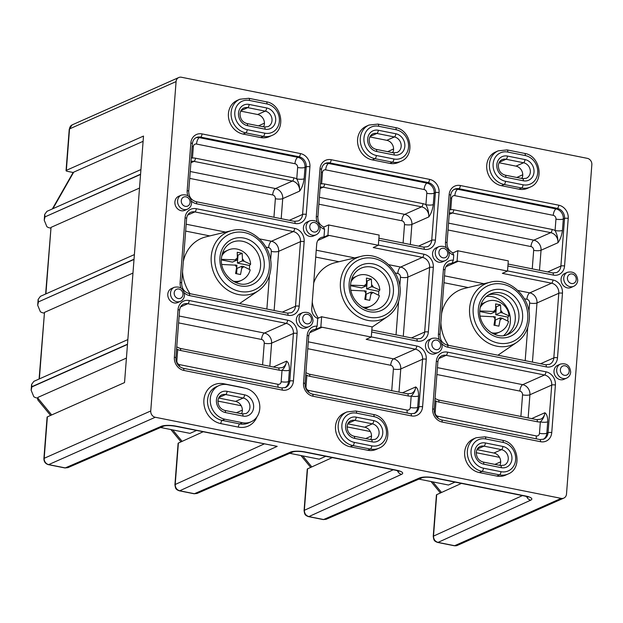<?xml version="1.0" encoding="UTF-8"?>
<svg xmlns="http://www.w3.org/2000/svg" width="623" height="623" viewBox="0 0 623 623"><rect width="100%" height="100%" fill="white"/><g stroke="black" fill="none" stroke-linecap="round" stroke-linejoin="round"><path stroke-width="0.93" d="M495.378 333.772A22.046 19.266 -114 0 1 495.075 334.559M503.657 335.571A22.046 19.266 66 0 0 510.338 321.904A22.046 19.266 66 0 0 486.306 296.517M490.169 282.211C509.723 276.589 531.754 298.051 529.246 319.817C528.335 329.544 524.208 337.035 516.864 342.3A33.292 29.086 -114 0 1 484.71 340.804A33.292 29.086 -114 0 1 469.617 308.175A33.292 29.086 -114 0 1 490.169 282.211L464.485 288.441A38.081 33.276 66 0 0 441.575 313.712M350.173 446.769L367.687 450.265A17.911 15.653 -114 0 0 376.284 449.37L378.986 448.171A17.911 15.653 -114 0 1 370.381 449.066L352.867 445.57L350.173 446.769A17.911 15.653 -114 0 1 335.509 426.303A17.911 15.653 -114 0 1 344.223 413.135L346.925 411.935A17.911 15.653 -114 0 0 338.203 425.112A17.911 15.653 -114 0 0 352.867 445.57A2.749 1.137 -78.7 0 0 354.292 442.369L371.806 445.873A15.162 13.247 66 0 0 386.47 433.966A15.162 13.247 66 0 0 374.057 416.647L356.543 413.15A15.162 13.247 66 0 0 341.887 425.057A15.162 13.247 66 0 0 354.292 442.369M436.295 247.798A7.671 6.705 66 0 0 432.557 253.444A7.671 6.705 66 0 0 435.578 260.601A7.671 6.705 66 0 0 442.525 261.824L445.219 260.624A7.671 6.705 -114 0 1 438.273 259.402A7.671 6.705 -114 0 1 435.259 252.245A7.671 6.705 -114 0 1 438.989 246.599L436.295 247.798M264.728 133.174A15.162 13.247 66 0 0 279.384 121.267A15.162 13.247 66 0 0 266.979 103.948L249.465 100.451A15.162 13.247 66 0 0 234.809 112.358A15.162 13.247 66 0 0 247.214 129.67L264.728 133.174A2.749 1.137 -78.7 0 1 263.303 136.367L245.789 132.87A17.911 15.653 -114 0 1 231.125 112.413A17.911 15.653 -114 0 1 239.847 99.236L237.145 100.435A17.911 15.653 66 0 0 228.431 113.604A17.911 15.653 66 0 0 243.087 134.07L260.609 137.566A17.911 15.653 66 0 0 269.206 136.671L271.901 135.471A17.911 15.653 -114 0 1 263.303 136.367L260.609 137.566M242.448 422.713L224.934 419.217A17.911 15.653 -114 0 1 210.27 398.759A17.911 15.653 -114 0 1 218.992 385.582A17.911 15.653 -114 0 1 227.59 384.687L245.104 388.191A17.911 15.653 -114 0 1 259.526 403.813A17.911 15.653 -114 0 1 251.053 421.818A17.911 15.653 -114 0 1 242.448 422.713L239.754 423.913A17.911 15.653 66 0 0 248.351 423.017L251.053 421.818M296.338 319.435A7.671 6.705 -114 0 1 300.076 313.797L302.77 312.598A7.671 6.705 -114 0 0 299.04 318.236A7.671 6.705 -114 0 0 302.054 325.401A7.671 6.705 -114 0 0 309 326.616L306.306 327.815A7.671 6.705 -114 0 1 299.359 326.6A7.671 6.705 -114 0 1 296.338 319.435M167.805 294.149A7.671 6.705 -114 0 1 171.543 288.511L174.238 287.312A7.671 6.705 -114 0 0 170.507 292.95A7.671 6.705 -114 0 0 173.521 300.115A7.671 6.705 -114 0 0 180.468 301.337L177.773 302.529A7.671 6.705 -114 0 1 170.827 301.314A7.671 6.705 -114 0 1 167.805 294.149M178.637 196.307A7.671 6.705 66 0 0 174.899 201.953A7.671 6.705 66 0 0 177.921 209.118A7.671 6.705 66 0 0 184.867 210.333L187.562 209.133A7.671 6.705 -114 0 1 180.615 207.918A7.671 6.705 -114 0 1 177.602 200.754A7.671 6.705 -114 0 1 181.332 195.116L178.637 196.307M307.139 221.99A7.671 6.705 66 0 0 303.401 227.629A7.671 6.705 66 0 0 306.423 234.793A7.671 6.705 66 0 0 313.369 236.008L316.063 234.816A7.671 6.705 -114 0 1 309.117 233.594A7.671 6.705 -114 0 1 306.103 226.437A7.671 6.705 -114 0 1 309.833 220.791L307.139 221.99M376.37 155.485L393.884 158.982A15.162 13.247 66 0 0 408.54 147.075A15.162 13.247 66 0 0 396.135 129.755L378.62 126.259A15.162 13.247 66 0 0 363.957 138.166A15.162 13.247 66 0 0 376.37 155.485A2.749 1.137 101.3 0 1 374.945 158.678A17.911 15.653 -114 0 1 360.281 138.22A17.911 15.653 -114 0 1 368.995 125.044L366.301 126.243A17.911 15.653 66 0 0 357.586 139.42A17.911 15.653 66 0 0 372.243 159.877L389.764 163.374A17.911 15.653 66 0 0 398.362 162.478L401.056 161.279A17.911 15.653 -114 0 1 392.459 162.175L389.764 163.374M425.493 345.243A7.671 6.705 -114 0 1 429.231 339.605L431.926 338.406A7.671 6.705 -114 0 0 428.188 344.044A7.671 6.705 -114 0 0 431.209 351.208A7.671 6.705 -114 0 0 438.156 352.431L435.461 353.623A7.671 6.705 -114 0 1 428.507 352.408A7.671 6.705 -114 0 1 425.493 345.243M561.058 279.12A7.671 6.705 -114 0 1 564.796 273.474L567.491 272.274A7.671 6.705 -114 0 0 563.753 277.92A7.671 6.705 -114 0 0 566.774 285.085A7.671 6.705 -114 0 0 573.721 286.3L571.026 287.499A7.671 6.705 -114 0 1 564.08 286.276A7.671 6.705 -114 0 1 561.058 279.12M557.733 365.28A7.671 6.705 66 0 0 553.995 370.926A7.671 6.705 66 0 0 557.009 378.083A7.671 6.705 66 0 0 563.963 379.306L566.657 378.106A7.671 6.705 -114 0 1 559.711 376.884A7.671 6.705 -114 0 1 556.689 369.727A7.671 6.705 -114 0 1 560.427 364.081L557.733 365.28M503.22 442.455A2.749 1.137 -78.7 0 0 502.535 440.305C518.235 442.509 522.744 468.441 508.142 473.978A17.911 15.653 -114 0 1 499.545 474.882L482.031 471.377L479.336 472.577A17.911 15.653 -114 0 1 464.672 452.119A17.911 15.653 -114 0 1 473.387 438.942L476.089 437.743A17.911 15.653 -114 0 0 467.367 450.92A17.911 15.653 -114 0 0 482.031 471.377A2.749 1.137 -78.7 0 0 483.456 468.185L500.97 471.681A15.162 13.247 66 0 0 515.626 459.774A15.162 13.247 66 0 0 503.22 442.455L485.706 438.958A15.162 13.247 66 0 0 471.05 450.865A15.162 13.247 66 0 0 483.456 468.185M523.047 184.79A15.162 13.247 66 0 0 537.704 172.883A15.162 13.247 66 0 0 525.298 155.571L507.776 152.067A15.162 13.247 66 0 0 493.12 163.974A15.162 13.247 66 0 0 505.533 181.293L523.047 184.79A2.749 1.137 101.3 0 1 521.622 187.99L504.1 184.486A17.911 15.653 -114 0 1 489.444 164.028A17.911 15.653 -114 0 1 498.159 150.852L495.464 152.051A17.911 15.653 66 0 0 486.75 165.227A17.911 15.653 66 0 0 501.406 185.685L518.928 189.19A17.911 15.653 66 0 0 527.525 188.286L530.22 187.095A17.911 15.653 -114 0 1 521.622 187.99L518.928 189.19M241.545 413.765A8.263 7.219 66 0 0 242.339 410.845A8.263 7.219 66 0 0 235.572 401.407L243.172 398.027L225.651 394.53A8.263 7.219 66 0 0 221.687 394.943C219.584 395.87 218.338 397.801 217.949 400.745C218.097 405.846 220.363 409.07 224.763 410.417A2.749 1.137 101.3 0 1 225.448 412.566A11.012 9.625 -114 0 1 216.43 399.989A11.012 9.625 -114 0 1 227.084 391.337L244.598 394.834A11.012 9.625 -114 0 1 253.616 407.419A11.012 9.625 -114 0 1 242.962 416.071L225.448 412.566M370.701 439.573A8.263 7.219 66 0 0 371.495 436.653A8.263 7.219 66 0 0 364.728 427.214L372.32 423.842L354.806 420.338A8.263 7.219 66 0 0 350.842 420.751C348.732 421.678 347.494 423.609 347.104 426.553C347.252 431.653 349.519 434.877 353.919 436.225L371.433 439.721A2.749 1.137 101.3 0 1 372.118 441.878L354.604 438.374A11.012 9.625 -114 0 1 345.586 425.797A11.012 9.625 -114 0 1 356.231 417.145L373.753 420.642A11.012 9.625 -114 0 1 382.763 433.226A11.012 9.625 -114 0 1 372.118 441.878M499.864 465.389A8.263 7.219 66 0 0 500.658 462.461A8.263 7.219 66 0 0 493.891 453.022L501.484 449.65L483.97 446.146A8.263 7.219 66 0 0 480.006 446.566C477.896 447.485 476.65 449.424 476.268 452.36C476.416 457.469 478.682 460.693 483.082 462.032A2.749 1.137 101.3 0 1 483.767 464.19A11.012 9.625 -114 0 1 474.749 451.605A11.012 9.625 -114 0 1 485.395 442.953L502.917 446.457A11.012 9.625 -114 0 1 511.927 459.034A11.012 9.625 -114 0 1 501.281 467.686L483.767 464.19M521.942 178.497A8.263 7.219 66 0 0 522.728 175.569A8.263 7.219 66 0 0 515.969 166.131L499.039 162.751M506.312 335.003A22.046 19.266 66 0 0 515.237 319.724A22.046 19.266 66 0 0 488.51 294.936M392.778 152.69A8.263 7.219 66 0 0 393.565 149.761A8.263 7.219 66 0 0 386.805 140.323L369.875 136.943M263.622 126.874A8.263 7.219 66 0 0 264.409 123.954A8.263 7.219 66 0 0 257.649 114.515L240.719 111.128M150.743 410.962A5.514 4.813 66 0 0 155.259 417.262L48.695 464.602A5.514 4.813 66 0 1 44.186 458.302A2.749 0.701 -175.6 0 0 43.898 458.583L47.091 417.145A2.749 0.701 4.4 0 1 47.379 416.865L44.186 458.302L150.743 410.962L176.091 81.574L69.535 128.914L66.342 170.352L143.508 136.071L140.572 174.206L45.02 216.874L140.557 174.432L134.031 259.215L38.478 301.882L134.015 259.441L127.489 344.215L31.96 386.657L31.15 390.239L33.813 396.726A8.815 7.702 66 0 0 37.621 398.058M38.478 301.882L37.692 305.231L40.355 311.718A8.815 7.702 66 0 0 44.163 313.058M45.02 216.874L44.233 220.231L46.896 226.717A8.815 7.702 66 0 0 50.704 228.049M52.34 208.939L73.132 172.493L67.58 171.387A2.749 0.701 -175.6 0 1 66.054 170.632A2.749 0.701 -175.6 0 1 66.342 170.352M440.889 322.667A38.081 33.276 66 0 0 448.404 345.321M323.563 227.161L324.575 229.295L323.983 237.028A8.815 7.702 66 0 0 321.001 237.612A8.815 7.702 66 0 0 316.71 244.099L311.734 308.704A8.815 7.702 -114 0 0 317.722 318.423L317.123 326.156L315.697 329.38A8.815 7.702 66 0 0 312.715 329.964C310.464 330.938 309.133 333.009 308.712 336.171L305.044 383.768A2.749 0.701 4.4 0 0 303.526 383.02L307.186 335.415A11.572 10.108 -114 0 1 317.123 326.156M452.734 252.977L453.746 255.111L453.357 260.165L451.932 263.381A8.815 7.702 66 0 0 448.934 263.965C446.691 264.939 445.352 267.01 444.931 270.172L439.955 334.777A2.749 0.701 4.4 0 0 438.436 334.021L443.405 269.416A11.572 10.108 -114 0 1 453.357 260.165M526.583 496.469A5.514 4.836 65.5 0 0 530.734 500.152L438.031 542.399L454.619 545.709L561.175 498.377L155.259 417.262M561.175 498.377A5.514 4.813 66 0 0 563.823 498.096A5.514 4.813 66 0 0 566.502 494.047L591.85 164.651A5.514 4.813 66 0 0 587.341 158.351L181.418 77.244A5.514 4.813 66 0 0 178.778 77.517A5.514 4.813 66 0 0 176.091 81.574M508.142 473.978L505.448 475.178A17.911 15.653 -114 0 1 496.85 476.073L479.336 472.577M143.103 141.32L73.709 172.15L52.916 208.682M126.422 358.085L37.941 397.388L37.832 399.943L50.58 415.44M47.379 416.865L124.538 382.584L127.474 344.449L31.937 386.883M73.132 172.493L73.709 172.15M203.114 431.786L178.388 443.054L175.203 484.492L264.105 443.973M43.898 458.583C43.914 461.736 45.401 463.761 48.36 464.649A2.749 1.137 101.3 0 0 48.695 464.602L65.267 467.912L161.279 426.327A11.019 2.819 -175.6 0 1 175.974 426.132A5.514 2.282 -78.7 0 1 175.304 426.225L277.196 446.356L179.72 490.784L194.423 493.72L290.427 452.134A11.019 2.819 -175.6 0 1 305.13 451.94L396.594 470.217A11.019 2.819 -175.6 0 1 401.578 474.344L308.876 516.592L323.594 519.527L419.598 477.942A11.019 2.819 -175.6 0 1 434.301 477.755L525.75 496.025A11.019 2.819 -175.6 0 1 530.734 500.152M174.923 484.764C175.561 488.432 175.468 489.421 179.385 490.831A2.749 1.137 101.3 0 0 179.72 490.784C176.776 489.857 175.265 487.754 175.203 484.492A2.749 0.701 -175.6 0 0 174.923 484.764L178.108 443.327A2.749 0.701 4.4 0 1 178.388 443.054M307.544 468.862L304.351 510.299A2.749 0.701 -175.6 0 0 304.079 510.572L307.264 469.135A2.749 0.701 4.4 0 1 307.544 468.862L332.269 457.594M461.425 483.401L436.7 494.67L433.507 536.107L522.417 495.589M433.234 536.38C433.873 540.048 433.779 541.037 437.696 542.446A2.749 1.137 101.3 0 0 438.031 542.399C435.088 541.473 433.577 539.37 433.507 536.107A2.749 0.701 -175.6 0 0 433.234 536.38L436.419 494.942A2.749 0.701 4.4 0 1 436.7 494.67M134.389 254.581L40.402 296.338L38.135 299.422L38.501 301.657M127.847 339.59L33.86 381.346L31.594 384.43L31.96 386.657M476.961 449.642L493.891 453.022M347.798 423.827L364.728 427.214M218.642 398.019L235.572 401.407M140.93 169.581L46.943 211.337L44.677 214.421L45.043 216.648M139.505 188.068L51.024 227.379L45.907 293.892M45.627 294.017L51.024 227.379M132.964 273.076L44.482 312.388L39.366 378.901M39.085 379.025L44.482 312.388M37.551 399.039L37.941 397.388M517.962 290.513L529.768 292.872L551.573 283.192L502.372 273.357L507.511 271.075L508.298 260.873L459.096 251.038A8.815 7.702 -114 0 1 457.874 250.687L452.952 252.876M562.444 230.417C561.751 235.455 560.256 239.559 557.943 242.736C558.052 238.375 557.094 234.31 555.07 230.526L555.95 219.109A3.31 2.889 66 0 0 553.24 215.332L454.837 195.669A3.31 2.889 66 0 0 451.644 198.262L450.764 209.678A11.572 10.108 -114 0 1 453.746 209.803L552.157 229.466A11.572 10.108 -114 0 1 555.07 230.526A5.514 1.41 4.4 0 0 562.444 230.417L563.317 219L564.547 218.455A8.815 7.702 66 0 0 557.328 208.386L458.925 188.722A8.815 7.702 66 0 0 454.689 189.158C452.423 190.163 451.091 192.227 450.686 195.365L447.018 242.97A2.749 0.701 4.4 0 0 445.5 242.215L449.16 194.617A11.572 10.108 -114 0 1 460.35 185.522L558.753 205.193A11.572 10.108 -114 0 1 568.223 218.408L564.563 266.005A11.572 10.108 -114 0 1 553.38 275.093L507.901 266.013M547.718 421.802A5.514 1.41 -175.6 0 1 540.343 421.903A11.572 10.108 -114 0 1 537.361 421.779L438.95 402.115A11.572 10.108 -114 0 1 436.038 401.064L435.158 412.473A3.31 2.889 66 0 0 437.868 416.257L536.271 435.921A3.31 2.889 66 0 0 539.463 433.32L540.343 421.903C542.843 419.544 544.354 416.491 544.868 412.745C546.83 414.022 547.781 417.044 547.718 421.802L546.838 433.219L548.061 432.674L551.729 385.069A8.815 7.702 66 0 0 544.51 374.991L446.099 355.328A8.815 7.702 66 0 0 441.871 355.772C439.604 356.769 438.273 358.84 437.86 361.979L434.2 409.584A2.749 0.701 4.4 0 0 432.681 408.828L436.341 361.223A11.572 10.108 -114 0 1 447.532 352.135L545.935 371.799A11.572 10.108 -114 0 1 555.405 385.014L551.744 432.619A11.572 10.108 -114 0 1 540.554 441.707L442.151 422.044A11.572 10.108 -114 0 1 432.681 408.828M309.724 332.729L322.091 327.239A8.815 7.702 66 0 0 320.837 327.098L315.697 329.38M322.091 327.239L371.292 337.066L366.153 339.356L415.354 349.184L393.549 358.871A8.815 7.702 -114 0 1 400.768 368.948L422.573 359.261A8.815 7.702 66 0 0 415.354 349.184A2.749 1.137 101.3 0 0 416.779 345.991A11.572 10.108 -114 0 1 426.249 359.206L422.589 406.811A11.572 10.108 -114 0 1 411.398 415.899L312.995 396.236A11.572 10.108 -114 0 1 303.526 383.02M418.563 395.994A5.514 1.41 -175.6 0 1 411.188 396.096A11.572 10.108 -114 0 1 408.205 395.971L309.795 376.308A11.572 10.108 -114 0 1 306.882 375.256L306.002 386.665A3.31 2.889 66 0 0 308.712 390.442L407.115 410.105A3.31 2.889 66 0 0 410.316 407.512L411.188 396.096C413.688 393.736 415.198 390.683 415.712 386.938C417.675 388.215 418.625 391.236 418.563 395.994L417.683 407.403L418.905 406.858L422.573 359.261A2.749 0.701 -175.6 0 1 426.249 359.206M507.511 271.075L458.31 261.239A8.815 7.702 -114 0 0 457.072 261.099L451.932 263.381M317.722 318.423L321.639 316.679A8.815 7.702 -114 0 0 322.878 317.037L372.079 326.865L371.292 337.066M317.831 240.462L329.154 235.432A8.815 7.702 66 0 0 327.9 235.292L323.983 237.028M329.154 235.432L378.356 245.267L373.216 247.549L422.417 257.377L400.612 267.065A8.815 7.702 -114 0 1 407.831 277.142L429.636 267.454A8.815 7.702 66 0 0 422.417 257.377A2.749 1.137 101.3 0 0 423.842 254.184A11.572 10.108 -114 0 1 433.312 267.399L428.344 332.004A11.572 10.108 -114 0 1 417.161 341.093L371.682 332.004M378.356 245.267L379.142 235.066L329.941 225.23A8.815 7.702 -114 0 1 328.703 224.88L323.781 227.06M433.289 204.609C432.596 209.639 431.1 213.751 428.795 216.929C428.897 212.568 427.939 208.495 425.914 204.71A5.514 1.41 -175.6 0 0 433.289 204.609L434.169 193.192L435.391 192.647A8.815 7.702 66 0 0 428.172 182.578L329.769 162.915A8.815 7.702 66 0 0 325.533 163.351C323.275 164.355 321.935 166.419 321.53 169.557A2.749 0.701 -175.6 0 0 320.012 168.802A11.572 10.108 -114 0 1 331.195 159.714L429.597 179.377A11.572 10.108 -114 0 1 439.067 192.6L435.407 240.198A11.572 10.108 -114 0 1 424.224 249.286L378.745 240.198M304.133 178.801C303.448 183.832 301.945 187.944 299.64 191.121C299.749 186.76 298.791 182.687 296.758 178.902A5.514 1.41 -175.6 0 0 304.133 178.801L305.013 167.385L306.236 166.839A8.815 7.702 66 0 0 299.017 156.77L200.614 137.107A8.815 7.702 66 0 0 196.377 137.543C194.119 138.547 192.78 140.611 192.375 143.749L188.707 191.354A2.749 0.701 4.4 0 0 187.188 190.599L190.856 142.994A11.572 10.108 -114 0 1 202.039 133.906L300.442 153.57A11.572 10.108 -114 0 1 309.919 166.785L306.251 214.39A11.572 10.108 -114 0 1 295.068 223.478L196.658 203.814A11.572 10.108 -114 0 1 191.479 201.174M289.407 370.187A5.514 1.41 -175.6 0 1 282.032 370.288A11.572 10.108 -114 0 1 279.049 370.163L180.639 350.5A11.572 10.108 -114 0 1 177.726 349.448L176.846 360.857A3.31 2.889 66 0 0 179.556 364.634L277.959 384.298A3.31 2.889 66 0 0 281.16 381.704L282.032 370.288C284.532 367.928 286.043 364.876 286.557 361.13C288.519 362.407 289.469 365.428 289.407 370.187L288.527 381.595L289.757 381.05L293.417 333.453A8.815 7.702 66 0 0 286.198 323.376L187.796 303.713A8.815 7.702 66 0 0 183.559 304.156C181.293 305.153 179.961 307.225 179.556 310.363L175.888 357.96A2.749 0.701 4.4 0 0 174.37 357.205L178.03 309.608A11.572 10.108 -114 0 1 189.221 300.52L287.624 320.183A11.572 10.108 -114 0 1 297.093 333.398L293.433 381.003A11.572 10.108 -114 0 1 282.25 390.091L183.84 370.428A11.572 10.108 -114 0 1 174.37 357.205M457.874 250.687L457.072 261.099M321.639 316.679L320.837 327.098M328.703 224.88L327.9 235.292M481.306 303.572A22.046 19.266 -114 0 1 482.093 303.868M500.682 461.83L494.903 464.4M455.016 482.116L448.482 485.021L418.913 479.11M499.529 457.352L476.252 452.703M306.882 375.256A5.514 1.41 4.4 0 1 305.722 374.968M177.726 349.448A5.514 1.41 4.4 0 1 176.566 349.16M192.452 158.063A11.572 10.108 -114 0 1 195.443 158.187L293.846 177.851A11.572 10.108 -114 0 1 296.758 178.902L297.638 167.494A3.31 2.889 66 0 0 294.936 163.717L196.525 144.053A3.31 2.889 66 0 0 193.332 146.646L192.452 158.063A5.514 1.41 4.4 0 1 191.292 157.783M321.608 183.871A11.572 10.108 -114 0 1 324.599 183.995L423.001 203.659A11.572 10.108 -114 0 1 425.914 204.71L426.794 193.301A3.31 2.889 66 0 0 424.092 189.524L325.681 169.861A3.31 2.889 66 0 0 322.488 172.454L321.608 183.871A5.514 1.41 4.4 0 1 320.448 183.59M436.038 401.064A5.514 1.41 4.4 0 1 434.877 400.784M449.604 209.398A5.514 1.41 -175.6 0 0 450.764 209.678M196.533 430.47L189.999 433.367L160.594 427.487M242.363 410.105L236.421 412.745M241.21 405.737L217.933 401.08M366.776 280.848L367.196 280.934L366.581 288.901L378.675 291.315A16.533 14.446 -114 0 1 378.675 294.017A16.533 14.446 -114 0 1 378.644 294.391M351.668 278.987A16.533 14.446 -114 0 1 354.752 277.04L357.205 275.958A16.533 14.446 -114 0 0 350.936 281.876M371.479 286.728L373.278 287.086A5.514 4.813 66 0 0 371.627 284.781L371.479 286.728L366.581 288.901M350.983 290.271L366.153 291.05L364.79 299.351L369.712 300.341L370.926 293.978A5.514 4.813 66 0 0 372.873 292.397L379.384 295.645C378.075 300.512 375.155 304.024 370.63 306.173A16.533 14.446 -114 0 1 362.033 306.859M372.873 292.397L371.074 292.039L366.176 294.212L365.763 299.515M350.585 285.7L361.659 287.919L366.558 285.739L350.593 285.147M370.63 306.173L368.177 307.264A16.533 14.446 -114 0 1 364.665 308.253M371.627 284.781L371.347 279.088L366.425 278.107L366.558 285.739M371.347 279.088L367.196 280.934M378.675 291.315L379.812 290.092L373.278 287.086M371.074 292.039L370.926 293.978M495.963 306.664L496.383 306.75L495.768 314.716L507.862 317.13A16.533 14.446 -114 0 1 507.862 319.833A16.533 14.446 -114 0 1 507.831 320.206M480.855 304.803A16.533 14.446 -114 0 1 483.939 302.856L486.392 301.773A16.533 14.446 -114 0 0 480.123 307.692M500.666 312.536L502.465 312.902A5.514 4.813 66 0 0 500.814 310.597L500.666 312.536L495.768 314.716M480.169 316.087L495.34 316.866L493.977 325.167L498.898 326.156L500.113 319.794A5.514 4.813 66 0 0 502.06 318.213L508.57 321.46C507.262 326.327 504.342 329.84 499.817 331.989A16.533 14.446 -114 0 1 491.22 332.674M502.06 318.213L500.261 317.855L495.363 320.027L494.95 325.331M479.772 311.516L490.846 313.735L495.744 311.555L479.78 310.963M499.817 331.989L497.364 333.079A16.533 14.446 -114 0 1 493.852 334.068M500.814 310.597L500.534 304.904L495.612 303.915L495.744 311.555M500.534 304.904L496.383 306.75M507.862 317.13L508.999 315.908L502.465 312.902M500.261 317.855L500.113 319.794M366.192 307.957A22.046 19.266 -114 0 1 365.888 308.743M313.719 282.943A38.081 33.276 -114 0 1 335.299 262.626L360.982 256.396A33.292 29.086 -114 0 0 340.431 282.359A33.292 29.086 -114 0 0 355.523 314.989A33.292 29.086 -114 0 0 387.677 316.484L372.056 327.13M318.33 318.151A38.081 33.276 -114 0 1 312.24 302.178M352.12 277.757A22.046 19.266 -114 0 1 352.906 278.053M237.005 282.141A22.046 19.266 -114 0 1 236.701 282.928M183.31 261.567A38.081 33.276 -114 0 1 206.112 236.81L231.795 230.58A33.292 29.086 -114 0 0 211.244 256.544A33.292 29.086 -114 0 0 226.336 289.173A33.292 29.086 -114 0 0 258.49 290.668L239.544 303.58M190.031 293.69A38.081 33.276 -114 0 1 182.539 271.581M222.933 251.941A22.046 19.266 -114 0 1 223.719 252.237M325.774 456.293L319.241 459.19L289.75 453.303M371.518 435.968L365.662 438.569M370.366 431.544L347.089 426.895M237.589 255.033L238.009 255.119L237.394 263.085L249.488 265.499A16.533 14.446 -114 0 1 249.488 268.202A16.533 14.446 -114 0 1 249.457 268.575M222.481 253.172A16.533 14.446 -114 0 1 225.565 251.225L228.018 250.142A16.533 14.446 -114 0 0 221.749 256.061M242.292 260.912L244.091 261.271A5.514 4.813 66 0 0 242.44 258.966L242.292 260.912L237.394 263.085M221.796 264.456L236.966 265.242L235.603 273.544L240.525 274.525L241.74 268.17A5.514 4.813 66 0 0 243.686 266.582L250.197 269.829C248.889 274.696 245.968 278.208 241.444 280.358A16.533 14.446 -114 0 1 232.846 281.043M243.686 266.582L241.888 266.223L236.989 268.396L236.576 273.699M221.399 259.892L232.472 262.104L237.371 259.923L221.406 259.332M241.444 280.358L238.991 281.448A16.533 14.446 -114 0 1 235.478 282.437M242.44 258.966L242.16 253.273L237.238 252.292L237.371 259.923M242.16 253.273L238.009 255.119M249.488 265.499L250.625 264.277L244.091 261.271M241.888 266.223L241.74 268.17M518.912 318.088A22.046 19.266 66 0 0 510.245 297.514A22.046 19.266 66 0 0 490.278 294.009C484.164 296.945 480.683 302.256 479.835 309.95C477.88 325.985 495.815 340.843 508.181 334.31A22.046 19.266 66 0 0 518.912 318.088M478.316 309.195A24.795 21.665 -114 0 1 502.294 289.711A24.795 21.665 -114 0 1 522.588 318.041A24.795 21.665 -114 0 1 498.61 337.518A24.795 21.665 -114 0 1 478.316 309.195M527.728 319.062A30.55 26.696 66 0 0 502.722 284.166A30.55 26.696 66 0 0 473.184 308.167A30.55 26.696 66 0 0 498.19 343.063A30.55 26.696 66 0 0 527.728 319.062M569.157 371.425A4.922 4.299 66 0 0 565.131 365.81A4.922 4.299 66 0 0 560.373 369.673A4.922 4.299 66 0 0 564.399 375.295A4.922 4.299 66 0 0 569.157 371.425M576.22 279.626A4.922 4.299 66 0 0 572.194 274.003A4.922 4.299 66 0 0 567.436 277.866A4.922 4.299 66 0 0 571.462 283.488A4.922 4.299 66 0 0 576.22 279.626M440.656 345.749A4.922 4.299 66 0 0 436.63 340.127A4.922 4.299 66 0 0 431.871 343.997A4.922 4.299 66 0 0 435.898 349.62A4.922 4.299 66 0 0 440.656 345.749M447.719 253.943A4.922 4.299 66 0 0 443.693 248.328A4.922 4.299 66 0 0 438.935 252.19A4.922 4.299 66 0 0 442.961 257.813A4.922 4.299 66 0 0 447.719 253.943M318.563 228.135A4.922 4.299 66 0 0 314.537 222.512A4.922 4.299 66 0 0 309.779 226.383A4.922 4.299 66 0 0 313.805 232.005A4.922 4.299 66 0 0 318.563 228.135M311.5 319.942A4.922 4.299 66 0 0 307.474 314.319A4.922 4.299 66 0 0 302.716 318.189A4.922 4.299 66 0 0 306.742 323.804A4.922 4.299 66 0 0 311.5 319.942M190.062 202.459A4.922 4.299 66 0 0 186.036 196.837A4.922 4.299 66 0 0 181.277 200.707A4.922 4.299 66 0 0 185.304 206.322A4.922 4.299 66 0 0 190.062 202.459M182.967 294.656A4.922 4.299 66 0 0 178.941 289.033A4.922 4.299 66 0 0 174.183 292.903A4.922 4.299 66 0 0 178.209 298.526A4.922 4.299 66 0 0 182.967 294.656M501.406 185.685L504.1 184.486A2.749 1.137 -78.7 0 0 505.533 181.293M505.837 177.298A11.012 9.625 -114 0 1 496.819 164.713A11.012 9.625 -114 0 1 507.472 156.062L524.987 159.566A11.012 9.625 -114 0 1 534.004 172.143A11.012 9.625 -114 0 1 523.351 180.795L505.837 177.298A2.749 1.137 -78.7 0 0 505.152 175.141L522.674 178.645A2.749 1.137 101.3 0 1 523.351 180.795M354.604 438.374A2.749 1.137 -78.7 0 0 353.919 436.225M376.674 151.49A11.012 9.625 -114 0 1 367.663 138.906A11.012 9.625 -114 0 1 378.309 130.254L395.823 133.75A11.012 9.625 -114 0 1 404.841 146.335A11.012 9.625 -114 0 1 394.195 154.987L376.674 151.49A2.749 1.137 101.3 0 0 375.988 149.333L393.51 152.83A2.749 1.137 -78.7 0 1 394.195 154.987M223.867 384.414A2.749 1.137 101.3 0 1 223.875 383.776L241.389 387.28A20.66 18.051 -114 0 1 243.757 387.919M218.992 385.582L216.298 386.782A17.911 15.653 66 0 0 207.576 399.958A17.911 15.653 66 0 0 222.24 420.416L239.754 423.913A2.749 1.137 101.3 0 0 238.329 427.113L220.815 423.609A20.66 18.051 -114 0 1 203.9 400.005A20.66 18.051 -114 0 1 223.875 383.776M247.518 125.675A11.012 9.625 -114 0 1 238.508 113.098A11.012 9.625 -114 0 1 249.153 104.446L266.667 107.943A11.012 9.625 -114 0 1 275.685 120.527A11.012 9.625 -114 0 1 265.04 129.179L247.518 125.675A2.749 1.137 101.3 0 0 246.84 123.525L264.354 127.022A2.749 1.137 101.3 0 1 265.04 129.179M243.087 134.07L245.789 132.87A2.749 1.137 -78.7 0 0 247.214 129.67M224.934 419.217L222.24 420.416A2.749 1.137 101.3 0 0 220.815 423.609M393.884 158.982A2.749 1.137 -78.7 0 1 392.459 162.175L374.945 158.678L372.243 159.877M224.763 410.417L242.277 413.913L245.914 413.547A8.263 7.219 66 0 0 249.932 407.473A8.263 7.219 66 0 0 243.172 398.027A2.749 1.137 101.3 0 0 244.598 394.834M371.433 439.721L375.069 439.355A8.263 7.219 66 0 0 379.088 433.281A8.263 7.219 66 0 0 372.32 423.842A2.749 1.137 -78.7 0 0 373.753 420.642M483.082 462.032L500.596 465.537L504.225 465.163A8.263 7.219 66 0 0 508.251 459.089A8.263 7.219 66 0 0 501.484 449.65A2.749 1.137 101.3 0 0 502.917 446.457M515.969 166.131L523.561 162.759L506.047 159.254A8.263 7.219 66 0 0 502.076 159.675C499.973 160.594 498.727 162.533 498.345 165.469C498.486 170.577 500.76 173.801 505.152 175.141M522.674 178.645L526.303 178.271A8.263 7.219 66 0 0 530.329 172.197A8.263 7.219 66 0 0 523.561 162.759A2.749 1.137 -78.7 0 0 524.987 159.566M386.805 140.323L394.398 136.951L376.884 133.447A8.263 7.219 66 0 0 372.912 133.859C370.81 134.786 369.564 136.717 369.182 139.661C369.322 144.77 371.596 147.994 375.988 149.333M393.51 152.83L397.139 152.464A8.263 7.219 66 0 0 401.165 146.389A8.263 7.219 66 0 0 394.398 136.951A2.749 1.137 101.3 0 0 395.823 133.75M257.649 114.515L265.242 111.143L247.728 107.639A8.263 7.219 66 0 0 243.757 108.052C241.654 108.978 240.408 110.91 240.026 113.853C240.166 118.954 242.44 122.178 246.84 123.525M264.354 127.022L267.983 126.656A8.263 7.219 66 0 0 272.01 120.582A8.263 7.219 66 0 0 265.242 111.143A2.749 1.137 101.3 0 0 266.667 107.943M525.181 360.662L527.736 327.488M528.943 311.804L529.62 303.051A3.31 2.889 66 0 0 526.91 299.274L524.395 298.775M522.23 177.828L521.124 178.334M240.969 110.645L247.728 107.639A2.749 1.137 101.3 0 0 249.153 104.446M370.124 136.453L376.884 133.447A2.749 1.137 -78.7 0 0 378.309 130.254M499.288 162.26L506.047 159.254A2.749 1.137 101.3 0 0 507.472 156.062M468.185 287.538L443.965 282.702M256.886 416.966A20.66 18.051 -114 0 1 238.329 427.113M180.997 288.06A11.572 10.108 -114 0 1 180.125 282.406L185.093 217.801A11.572 10.108 -114 0 1 196.284 208.713L294.687 228.376A11.572 10.108 -114 0 1 304.156 241.592L299.188 306.197A11.572 10.108 -114 0 1 288.005 315.285L189.594 295.621A11.572 10.108 -114 0 1 184.276 292.849M187.858 195.7A11.572 10.108 -114 0 1 187.188 190.599M324.575 229.295A11.572 10.108 -114 0 1 319.84 226.204M317.193 221.99A11.572 10.108 -114 0 1 316.344 216.407L320.012 168.802M378.371 245.096L423.842 254.184M371.308 336.903L416.779 345.991M453.746 255.111A11.572 10.108 -114 0 1 448.996 252.019M446.348 247.806A11.572 10.108 -114 0 1 445.5 242.215M507.527 270.904L552.998 279.992A11.572 10.108 -114 0 1 562.468 293.207L557.499 357.812A11.572 10.108 -114 0 1 546.309 366.9L447.906 347.237A11.572 10.108 -114 0 1 441.925 343.818M439.285 339.605A11.572 10.108 -114 0 1 438.436 334.021M172.68 429.909L182.103 441.357M37.878 398.167L51.686 414.949M302.755 455.896L311.812 466.915M432.821 481.89L441.528 492.466M175.974 426.132L277.196 446.356M48.36 464.649L64.932 467.959A2.749 1.137 101.3 0 0 65.267 467.912L67.876 467.655L163.872 426.07A5.514 4.797 -113.4 0 1 161.279 426.327M178.778 77.517L72.213 124.857A5.514 4.813 66 0 0 69.535 128.914A2.749 0.701 4.4 0 0 69.246 129.187L66.054 170.632M263.911 126.22L262.82 126.718M179.385 490.831L194.088 493.766A2.749 1.137 101.3 0 0 194.423 493.72L197.032 493.463L293.028 451.877A5.514 4.797 -113.4 0 1 290.427 452.134M304.079 510.572C304.717 514.24 304.624 515.229 308.541 516.638A2.749 1.137 101.3 0 0 308.876 516.592C305.932 515.665 304.421 513.562 304.351 510.299L393.261 469.781M393.066 152.028L391.976 152.526M308.541 516.638L323.259 519.574A2.749 1.137 101.3 0 0 323.594 519.527L326.195 519.27L422.199 477.685A5.514 4.797 -113.4 0 1 419.598 477.942M397.427 470.661A5.514 4.836 65.5 0 0 401.578 474.344M437.696 542.446L454.284 545.756A2.749 1.137 101.3 0 0 454.619 545.709A5.514 4.813 66 0 0 457.266 545.437L563.823 498.096M477.218 449.152L483.97 446.146A2.749 1.137 101.3 0 0 485.395 442.953M348.055 423.336L354.806 420.338A2.749 1.137 101.3 0 0 356.231 417.145M218.899 397.529L225.651 394.53A2.749 1.137 101.3 0 0 227.084 391.337M434.301 477.755A5.514 2.282 -78.7 0 1 433.624 477.841L525.08 496.118A5.514 2.282 -78.7 0 0 525.75 496.025M398.518 470.669L399.148 471.284L395.924 470.31A5.514 2.282 -78.7 0 0 396.594 470.217M395.924 470.31L304.452 452.033A5.514 2.282 -78.7 0 0 305.13 451.94M553.38 275.093A2.749 1.137 -78.7 0 0 552.694 272.944L556.588 272.547A8.815 7.702 66 0 0 560.887 266.06L564.547 218.455A2.749 0.701 -175.6 0 1 568.223 218.408M547.656 271.94L560.887 266.06A2.749 0.701 -175.6 0 1 564.563 266.005M449.222 214.374L452.321 212.996A8.815 7.702 66 0 0 449.323 213.027M448.544 223.135L533.825 240.174L550.732 232.659L452.321 212.996A2.749 1.137 101.3 0 0 453.746 209.803M532.252 268.856L533.67 250.353A3.31 2.889 66 0 0 530.967 246.576A5.514 2.282 -78.7 0 1 533.825 240.174A8.815 7.702 -114 0 1 541.044 250.244L557.943 242.736A8.815 7.702 66 0 0 550.732 232.659A2.749 1.137 101.3 0 0 552.157 229.466M533.67 250.353A5.514 1.41 -175.6 0 0 541.044 250.244L539.502 270.304M530.967 246.576L448.015 229.996M438.88 358.536L446.099 355.328A2.749 1.137 101.3 0 0 447.532 352.135M437.424 367.64L522.705 384.679L544.51 374.991A2.749 1.137 101.3 0 0 545.935 371.799M520.89 416.476L522.557 394.857A3.31 2.889 66 0 0 519.847 391.08A5.514 2.282 101.3 0 1 522.705 384.679A8.815 7.702 -114 0 1 529.924 394.756L551.729 385.069A2.749 0.701 4.4 0 1 555.405 385.014M531.637 418.617L544.868 412.745A8.815 7.702 66 0 1 540.569 419.232L536.676 419.629A2.749 1.137 101.3 0 1 537.361 421.779M522.557 394.857A5.514 1.41 4.4 0 0 529.924 394.756L528.14 417.924M519.847 391.08L436.902 374.509M308.276 341.832L393.549 358.871A5.514 2.282 101.3 0 0 390.691 365.273L307.746 348.701M402.481 392.809L415.712 386.938A8.815 7.702 66 0 1 411.421 393.425L407.52 393.822A2.749 1.137 -78.7 0 1 408.205 395.971M391.735 390.668L393.401 369.05A5.514 1.41 -175.6 0 0 400.768 368.948L398.985 392.116M393.401 369.05A3.31 2.889 66 0 0 390.691 365.273M445.943 266.73L458.31 261.239M444.495 275.833L483.954 283.722M526.91 299.274A5.514 2.282 -78.7 0 1 529.768 292.872A8.815 7.702 -114 0 1 536.987 302.949L558.792 293.262A8.815 7.702 66 0 0 551.573 283.192A2.749 1.137 101.3 0 0 552.998 279.992M529.62 303.051A5.514 1.41 -175.6 0 0 536.987 302.949L532.431 362.111M540.593 363.739L553.824 357.867L558.792 293.262A2.749 0.701 -175.6 0 1 562.468 293.207M546.309 366.9A2.749 1.137 -78.7 0 0 545.631 364.751L549.525 364.354A8.815 7.702 66 0 0 553.824 357.867A2.749 0.701 -175.6 0 1 557.499 357.812M316.235 250.205L354.767 257.906M388.775 264.697L400.612 267.065A5.514 2.282 101.3 0 0 397.754 273.466L395.208 272.96M399.779 286.136L400.464 277.243A5.514 1.41 -175.6 0 0 407.831 277.142L403.283 336.303M411.437 337.931L424.668 332.059L429.636 267.454A2.749 0.701 -175.6 0 1 433.312 267.399M417.161 341.093A2.749 1.137 -78.7 0 0 416.476 338.935L420.369 338.546A8.815 7.702 66 0 0 424.668 332.059A2.749 0.701 -175.6 0 1 428.344 332.004M338.998 261.73L315.713 257.073M396.033 334.855L398.595 301.54M400.464 277.243A3.31 2.889 66 0 0 397.754 273.466M320.066 188.567L323.166 187.188A8.815 7.702 66 0 0 320.167 187.219M319.389 197.32L404.67 214.367L421.576 206.852L323.166 187.188A2.749 1.137 -78.7 0 0 324.599 183.995M403.097 243.048L404.522 224.545A3.31 2.889 66 0 0 401.812 220.768A5.514 2.282 101.3 0 1 404.67 214.367A8.815 7.702 -114 0 1 411.889 224.436L428.795 216.929A8.815 7.702 66 0 0 421.576 206.852A2.749 1.137 -78.7 0 0 423.001 203.659M404.522 224.545A5.514 1.41 -175.6 0 0 411.889 224.436L410.347 244.496M418.5 246.132L431.731 240.252L435.391 192.647A2.749 0.701 4.4 0 1 439.067 192.6M378.901 238.212L423.539 247.136L427.44 246.739A8.815 7.702 66 0 0 431.731 240.252A2.749 0.701 4.4 0 1 435.407 240.198M401.812 220.768L318.867 204.188M190.911 162.759L194.01 161.38A8.815 7.702 66 0 0 191.012 161.412M190.241 171.512L275.514 188.559L292.421 181.044L194.01 161.38A2.749 1.137 -78.7 0 0 195.443 158.187M273.941 217.24L275.366 198.737A3.31 2.889 66 0 0 272.656 194.952A5.514 2.282 101.3 0 1 275.514 188.559A8.815 7.702 -114 0 1 282.733 198.628L299.64 191.121A8.815 7.702 66 0 0 292.421 181.044A2.749 1.137 -78.7 0 0 293.846 177.851M275.366 198.737A5.514 1.41 -175.6 0 0 282.733 198.628L281.191 218.689M289.345 220.316L302.576 214.444L306.236 166.839A2.749 0.701 4.4 0 1 309.919 166.785M295.068 223.478A2.749 1.137 -78.7 0 0 294.383 221.329L298.285 220.931A8.815 7.702 66 0 0 302.576 214.444A2.749 0.701 4.4 0 1 306.251 214.39M272.656 194.952L189.711 178.38M180.569 306.921L187.796 303.713A2.749 1.137 -78.7 0 0 189.221 300.52M179.12 316.025L264.393 333.064L286.198 323.376A2.749 1.137 -78.7 0 0 287.624 320.183M262.579 364.852L264.245 343.242A3.31 2.889 66 0 0 261.535 339.465A5.514 2.282 101.3 0 1 264.393 333.064A8.815 7.702 -114 0 1 271.612 343.133L293.417 333.453A2.749 0.701 4.4 0 1 297.093 333.398M273.333 367.002L286.557 361.13A8.815 7.702 66 0 1 282.266 367.617L278.364 368.006A2.749 1.137 -78.7 0 1 279.049 370.163M264.245 343.242A5.514 1.41 -175.6 0 0 271.612 343.133L269.829 366.301M261.535 339.465L178.591 322.885M187.632 215.114L194.859 211.906A8.815 7.702 66 0 0 190.622 212.35C188.364 213.346 187.025 215.418 186.62 218.556L181.643 283.161A2.749 0.701 4.4 0 0 180.125 282.406M186.184 224.218L225.581 232.091M259.589 238.889L271.457 241.257L293.262 231.569L194.859 211.906A2.749 1.137 -78.7 0 0 196.284 208.713M270.616 260.469L271.309 251.435A3.31 2.889 66 0 0 268.599 247.658A5.514 2.282 101.3 0 1 271.457 241.257A8.815 7.702 -114 0 1 278.676 251.334L300.481 241.646A8.815 7.702 66 0 0 293.262 231.569A2.749 1.137 -78.7 0 0 294.687 228.376M271.309 251.435A5.514 1.41 -175.6 0 0 278.676 251.334L274.128 310.495M282.281 312.123L295.512 306.251L300.481 241.646A2.749 0.701 4.4 0 1 304.156 241.592M288.005 315.285A2.749 1.137 -78.7 0 0 287.32 313.128L291.221 312.738A8.815 7.702 66 0 0 295.512 306.251A2.749 0.701 4.4 0 1 299.188 306.197M266.878 309.047L269.447 275.592M268.599 247.658L266.021 247.144M209.811 235.915L185.654 231.086M454.105 189.462A8.815 7.702 -114 0 1 457.695 189.267L458.925 188.722A2.749 1.137 101.3 0 0 460.35 185.522M454.837 195.669A5.514 2.282 -78.7 0 1 457.695 189.267L556.098 208.931L557.328 208.386A2.749 1.137 101.3 0 0 558.753 205.193M553.24 215.332A5.514 2.282 -78.7 0 1 556.098 208.931A8.815 7.702 -114 0 1 563.317 219A5.514 1.41 4.4 0 1 555.95 219.109M442.151 422.044A2.749 1.137 101.3 0 0 441.466 419.886L539.876 439.55L543.77 439.153A8.815 7.702 66 0 0 548.061 432.674A2.749 0.701 4.4 0 1 551.744 432.619M539.463 433.32A5.514 1.41 -175.6 0 0 546.838 433.219A8.815 7.702 -114 0 1 543.163 439.386M411.398 415.899A2.749 1.137 -78.7 0 0 410.721 413.742L414.614 413.345A8.815 7.702 66 0 0 418.905 406.858A2.749 0.701 -175.6 0 1 422.589 406.811M410.316 407.512A5.514 1.41 -175.6 0 0 417.683 407.403A8.815 7.702 -114 0 1 414.007 413.579M324.949 163.654A8.815 7.702 -114 0 1 328.539 163.46L329.769 162.915A2.749 1.137 -78.7 0 0 331.195 159.714M325.681 169.861A5.514 2.282 101.3 0 1 328.539 163.46L426.95 183.123L428.172 182.578A2.749 1.137 -78.7 0 0 429.597 179.377M424.092 189.524A5.514 2.282 101.3 0 1 426.95 183.123A8.815 7.702 -114 0 1 434.169 193.192A5.514 1.41 -175.6 0 1 426.794 193.301M195.793 137.847A8.815 7.702 -114 0 1 199.383 137.652L200.614 137.107A2.749 1.137 -78.7 0 0 202.039 133.906M196.525 144.053A5.514 2.282 101.3 0 1 199.383 137.652L297.794 157.315L299.017 156.77A2.749 1.137 -78.7 0 0 300.442 153.57M294.936 163.717A5.514 2.282 101.3 0 1 297.794 157.315A8.815 7.702 -114 0 1 305.013 167.385A5.514 1.41 -175.6 0 1 297.638 167.494M282.25 390.091A2.749 1.137 -78.7 0 0 281.565 387.934L285.459 387.537A8.815 7.702 66 0 0 289.757 381.05A2.749 0.701 4.4 0 1 293.433 381.003M281.16 381.704A5.514 1.41 -175.6 0 0 288.527 381.595A8.815 7.702 -114 0 1 284.851 387.771M500.97 471.681A2.749 1.137 -78.7 0 1 499.545 474.882L496.85 476.073M371.806 445.873A2.749 1.137 101.3 0 1 370.381 449.066L367.687 450.265M266.979 103.948A2.749 1.137 -78.7 0 0 266.294 101.798L248.779 98.294L239.847 99.236M249.465 100.451A2.749 1.137 -78.7 0 0 248.779 98.294M242.277 413.913A2.749 1.137 101.3 0 1 242.962 416.071M180.639 350.5A2.749 1.137 -78.7 0 0 179.961 348.343L278.364 368.006M183.84 370.428A2.749 1.137 -78.7 0 0 183.154 368.271L281.565 387.934M178.03 309.608A2.749 0.701 4.4 0 1 179.556 310.363M189.594 295.621A2.749 1.137 -78.7 0 0 188.909 293.464L287.32 313.128M185.093 217.801A2.749 0.701 4.4 0 1 186.62 218.556M196.658 203.814A2.749 1.137 -78.7 0 0 195.98 201.665L294.383 221.329M190.856 142.994A2.749 0.701 4.4 0 1 192.375 143.749M374.057 416.647A2.749 1.137 -78.7 0 0 373.372 414.49L355.858 410.993A2.749 1.137 101.3 0 1 356.543 413.15M378.62 126.259A2.749 1.137 -78.7 0 0 377.935 124.102L395.449 127.606A2.749 1.137 101.3 0 1 396.135 129.755M309.795 376.308A2.749 1.137 -78.7 0 0 309.117 374.15L407.52 393.822M423.539 247.136A2.749 1.137 101.3 0 1 424.224 249.286M321.53 169.557L317.862 217.162A2.749 0.701 -175.6 0 0 316.344 216.407M312.995 396.236A2.749 1.137 -78.7 0 0 312.31 394.079L410.721 413.742M307.186 335.415A2.749 0.701 4.4 0 1 308.712 336.171M500.596 465.537A2.749 1.137 101.3 0 1 501.281 467.686M435.049 398.51L438.265 399.966A2.749 1.137 101.3 0 1 438.95 402.115M436.341 361.223A2.749 0.701 4.4 0 1 437.86 361.979M539.876 439.55A2.749 1.137 101.3 0 1 540.554 441.707M447.906 347.237A2.749 1.137 -78.7 0 0 447.221 345.08L545.631 364.751M443.405 269.416A2.749 0.701 4.4 0 1 444.931 270.172M449.16 194.617A2.749 0.701 4.4 0 1 450.686 195.365M485.706 438.958A2.749 1.137 -78.7 0 0 485.021 436.801L476.089 437.743M525.298 155.571A2.749 1.137 -78.7 0 0 524.613 153.414L507.099 149.909A2.749 1.137 101.3 0 1 507.776 152.067M306.002 386.665A5.514 1.41 4.4 0 1 305.223 386.494M308.712 390.442A5.514 2.282 -78.7 0 0 308.735 392.35M407.115 410.105A5.514 2.282 -78.7 0 0 407.356 413.072M176.846 360.857A5.514 1.41 4.4 0 1 176.068 360.678M179.556 364.634A5.514 2.282 -78.7 0 0 179.58 366.534M277.959 384.298A5.514 2.282 -78.7 0 0 278.201 387.265M193.332 146.646A5.514 1.41 4.4 0 1 192.172 146.366M322.488 172.454A5.514 1.41 4.4 0 1 321.328 172.174M435.158 412.473A5.514 1.41 4.4 0 1 434.379 412.301M437.868 416.257A5.514 2.282 -78.7 0 0 437.891 418.158M536.271 435.921A5.514 2.282 -78.7 0 0 536.512 438.88M450.484 197.982A5.514 1.41 -175.6 0 0 451.644 198.262M364.354 290.692A5.514 4.813 66 0 0 366.005 292.997M366.713 283.8A5.514 4.813 66 0 0 364.759 285.381M493.541 316.507A5.514 4.813 66 0 0 495.192 318.812M495.9 309.608A5.514 4.813 66 0 0 493.946 311.196M398.541 293.254A30.55 26.696 66 0 0 373.535 258.358A30.55 26.696 66 0 0 343.997 282.351A30.55 26.696 66 0 0 369.003 317.247A30.55 26.696 66 0 0 398.541 293.254M389.725 292.28A22.046 19.266 66 0 0 381.058 271.698A22.046 19.266 66 0 0 361.091 268.194C354.978 271.13 351.497 276.441 350.648 284.135C348.693 300.169 366.628 315.028 378.994 308.494A22.046 19.266 66 0 0 389.725 292.28M349.129 283.379A24.795 21.665 -114 0 1 373.107 263.895A24.795 21.665 -114 0 1 393.401 292.226A24.795 21.665 -114 0 1 369.423 311.702A24.795 21.665 -114 0 1 349.129 283.379M269.354 267.438A30.55 26.696 66 0 0 244.348 232.543A30.55 26.696 66 0 0 214.81 256.536A30.55 26.696 66 0 0 239.816 291.432A30.55 26.696 66 0 0 269.354 267.438M260.539 266.465A22.046 19.266 66 0 0 251.871 245.883A22.046 19.266 66 0 0 231.904 242.378C225.791 245.314 222.31 250.625 221.461 258.319C219.506 274.354 237.441 289.212 249.807 282.678A22.046 19.266 66 0 0 260.539 266.465M219.942 257.564A24.795 21.665 -114 0 1 243.92 238.079A24.795 21.665 -114 0 1 264.214 266.41A24.795 21.665 -114 0 1 240.237 285.887A24.795 21.665 -114 0 1 219.942 257.564M235.167 264.876A5.514 4.813 66 0 0 236.818 267.181M237.527 257.984A5.514 4.813 66 0 0 235.572 259.565M566.657 378.106C569.048 376.931 570.388 374.953 570.676 372.18C569.99 365.561 566.572 362.859 560.427 364.081M573.721 286.3C576.111 285.124 577.451 283.146 577.739 280.381C577.054 273.754 573.635 271.06 567.491 272.274M438.156 352.431C440.547 351.247 441.886 349.277 442.174 346.505C441.489 339.885 438.07 337.183 431.926 338.406M445.219 260.624C447.61 259.448 448.949 257.47 449.238 254.698C448.552 248.079 445.134 245.376 438.989 246.599M316.063 234.816C318.454 233.641 319.794 231.663 320.082 228.89C319.397 222.271 315.978 219.569 309.833 220.791M309 326.616C311.391 325.44 312.73 323.469 313.019 320.697C312.333 314.078 308.915 311.375 302.77 312.598M187.562 209.133C189.953 207.957 191.292 205.987 191.58 203.215C190.895 196.595 187.476 193.893 181.332 195.116M180.468 301.337C182.858 300.154 184.198 298.183 184.486 295.411C183.801 288.792 180.382 286.089 174.238 287.312M258.498 125.854L264.44 123.152M387.654 151.662L393.588 148.959M516.81 177.469L522.752 174.759M38.135 299.422L37.699 305.145M31.594 384.43L31.158 390.154M525.08 496.118L528.304 497.092L527.673 496.476M433.624 477.841C428.515 477.047 424.707 476.992 422.199 477.693L422.199 477.685M304.452 452.033C299.344 451.239 295.536 451.184 293.028 451.877L293.028 451.877M175.304 426.225C170.196 425.431 166.38 425.377 163.872 426.07L163.872 426.07M44.677 214.421L44.241 220.145M516.864 342.3L497.917 355.211M271.901 135.471C286.502 129.927 281.985 104.002 266.294 101.798M176.745 346.894L179.961 348.343M183.154 368.271C178.458 366.838 176.036 363.396 175.888 357.96M188.909 293.464C184.213 292.031 181.791 288.597 181.643 283.161M195.98 201.665C191.277 200.224 188.855 196.79 188.707 191.354M194.088 493.766L197.024 493.463M64.932 467.959L67.868 467.655M69.246 129.187L72.213 124.857M355.858 410.993L346.925 411.935M378.986 448.171C393.58 442.626 389.071 416.701 373.372 414.49M377.935 124.102L368.995 125.044M395.449 127.606C411.141 129.81 415.658 155.742 401.056 161.279M305.901 372.702L309.117 374.15M323.968 227.138C319.911 225.261 317.87 221.936 317.862 217.162M312.31 394.079C307.614 392.646 305.192 389.211 305.044 383.768M371.838 330.019L416.476 338.935M438.265 399.966L536.676 419.629M441.466 419.886C436.77 418.454 434.348 415.019 434.2 409.584M447.221 345.08C442.525 343.647 440.103 340.213 439.955 334.777M453.131 252.954C449.066 251.077 447.034 247.752 447.018 242.97M508.057 264.02L552.694 272.944M323.259 519.574L326.195 519.27M454.284 545.756L457.266 545.437M502.535 440.305L485.021 436.801M507.099 149.909L498.159 150.852M530.22 187.095C544.821 181.55 540.305 155.625 524.613 153.414M170.873 429.543L181.005 441.863M300.948 455.538L310.713 467.414M431.015 481.532L440.43 492.972M379.812 290.092C379.282 279.377 366.97 271.246 357.205 275.958M508.999 315.908C508.469 305.192 496.157 297.062 486.392 301.773M387.677 316.484C395.021 311.22 399.148 303.728 400.059 294.001C402.567 272.235 380.536 250.773 360.982 256.396M258.49 290.668C265.834 285.412 269.961 277.913 270.873 268.186C273.38 246.428 251.349 224.958 231.795 230.58M250.625 264.277C250.096 253.561 237.784 245.431 228.018 250.142"/></g></svg>
